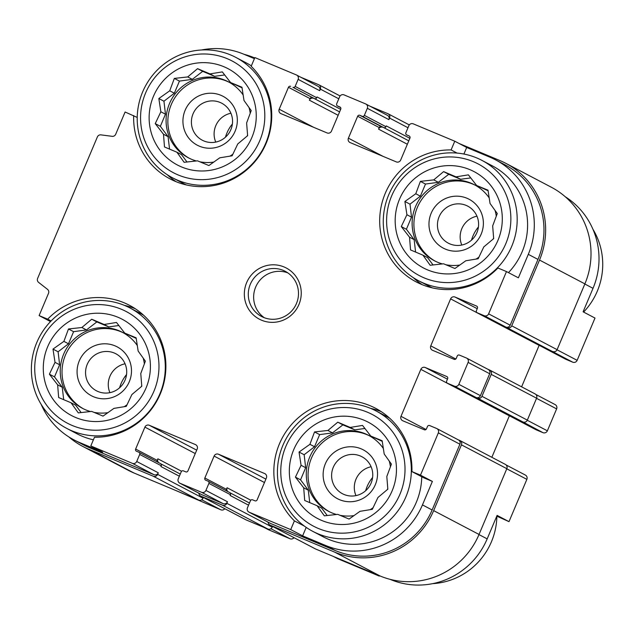 <?xml version="1.0" encoding="UTF-8"?>
<svg xmlns="http://www.w3.org/2000/svg" width="634" height="634" viewBox="0 0 634 634"><rect width="100%" height="100%" fill="white"/><g stroke="black" fill="none" stroke-linecap="round" stroke-linejoin="round"><path stroke-width="0.95" d="M181.522 166.932A54.413 53.335 -62.3 0 0 255.89 109.595A54.413 53.335 -62.3 0 0 170.657 73.932A54.413 53.335 -62.3 0 0 181.522 166.932M197.507 160.838L184.129 162.312L176.902 152.215L164.491 146.969L163.493 134.257L155.235 123.622L160.862 111.774L158.833 98.532L169.73 90.797L174.334 78.41L187.704 76.936L197.57 68.662L209.981 73.909L222.328 71.896L230.578 82.531L241.966 87.238L243.995 100.489L251.222 110.585L246.618 122.972L247.625 135.676L237.758 143.95L232.123 155.798L219.776 157.811L208.887 165.545L197.507 160.838M75.676 417.505A54.413 53.335 -62.3 0 0 150.044 360.167A54.413 53.335 -62.3 0 0 64.811 324.505A54.413 53.335 -62.3 0 0 75.676 417.505M91.661 411.403L78.291 412.885L71.056 402.78L58.653 397.534L57.646 384.83L49.389 374.195L55.023 362.347L52.994 349.096L63.883 341.369L68.488 328.983L81.857 327.509L91.724 319.235L104.135 324.481L116.482 322.468L124.74 333.104L136.12 337.811L138.149 351.062L145.376 361.158L140.772 373.537L141.778 386.249L131.912 394.522L126.277 406.362L113.938 408.383L103.041 416.11L91.661 411.403M321.723 520.459A54.413 53.335 -62.3 0 0 396.091 463.121A54.413 53.335 -62.3 0 0 310.858 427.459A54.413 53.335 -62.3 0 0 321.723 520.459M337.708 514.356L324.339 515.838L317.103 505.734L304.7 500.488L303.694 487.784L295.436 477.14L301.071 465.301L299.042 452.05L309.931 444.315L314.535 431.936L327.905 430.462L337.771 422.189L350.182 427.435L362.529 425.422L370.787 436.057L382.167 440.765L384.196 454.007L391.424 464.112L386.819 476.491L387.826 489.202L377.959 497.476L372.332 509.316L359.985 511.329L349.088 519.064L337.708 514.356M427.57 269.886A54.413 53.335 -62.3 0 0 501.938 212.548A54.413 53.335 -62.3 0 0 416.704 176.886A54.413 53.335 -62.3 0 0 427.57 269.886M443.554 263.792L430.177 265.266L422.949 255.169L410.539 249.923L409.54 237.211L401.282 226.576L406.917 214.728L404.888 201.485L415.777 193.75L420.382 181.364L433.751 179.89L443.618 171.616L456.028 176.862L468.375 174.849L476.633 185.485L488.014 190.192L490.042 203.443L497.27 213.539L492.666 225.918L493.672 238.63L483.805 246.903L478.171 258.743L465.824 260.764L454.935 268.499L443.554 263.792M565.211 196.706A74.812 73.338 117.7 0 1 593.02 288.319L583.098 311.809L595.001 318.062L577.138 360.342A3.4 3.336 117.7 0 1 572.74 362.188L565.821 359.296A1.704 1.664 117.7 0 1 565.568 359.161M137.229 117.448L125.104 112.004L115.697 134.265A3.4 3.336 117.7 0 1 112.147 136.334L100.933 134.868A3.4 3.336 117.7 0 0 97.374 136.944L37.612 278.421A3.4 3.336 117.7 0 0 38.619 282.399L47.51 289.35A3.4 3.336 117.7 0 1 48.509 293.328L39.102 315.589L50.506 321.573M133.679 115.586A70.136 68.749 -62.3 0 0 170.086 178.915A70.136 68.749 -62.3 0 0 258.284 157.327A70.136 68.749 -62.3 0 0 251.175 66.293L254.868 57.567L296.387 74.939A3.4 3.336 117.7 0 1 298.138 79.361L295.159 86.406A1.704 1.664 117.7 0 1 292.963 87.326L339.586 111.893M457.066 153.079L451.091 149.941L454.776 141.216L466.679 147.468L463.906 154.038M451.091 149.941A70.136 68.749 -62.3 0 0 382.056 202.729A70.136 68.749 -62.3 0 0 416.134 281.868A70.136 68.749 -62.3 0 0 497.904 267.992L506.479 271.574L518.382 277.827L528.304 254.337L537.973 259.417L510.188 325.187A3.4 3.336 117.7 0 1 505.789 327.033L572.74 362.188M478.987 534.589L487.174 538.884L497.096 515.394L508.999 521.647L496.787 516.147M487.174 538.884A74.812 73.338 117.7 0 1 390.409 579.484L390.021 579.325M175.032 490.177L220.846 509.807A3.4 3.336 117.7 0 0 224.801 508.722M41.155 404.365A74.812 73.338 117.7 0 0 73.964 439.877A74.812 73.338 117.7 0 0 79.638 442.548L102.708 452.201L90.805 445.948L94.49 437.222A70.136 68.749 -62.3 0 0 163.524 384.434A70.136 68.749 -62.3 0 0 129.455 305.295A70.136 68.749 -62.3 0 0 47.677 319.171L39.102 315.589M51.092 320.97L47.677 319.171M304.439 526.141L294.406 520.871L290.721 529.596L302.624 535.849L325.686 545.502L335.362 550.581L270.773 523.549A3.4 3.336 117.7 0 1 270.512 523.43L248.94 512.106A3.4 3.336 117.7 0 1 247.45 507.802L250.422 500.757A1.704 1.664 117.7 0 1 252.625 499.838L254.931 500.805A1.704 1.664 117.7 0 0 257.127 499.877L266.391 477.957A3.4 3.336 117.7 0 0 264.64 473.535L218.5 454.229L265.9 479.122M306.198 527.385L302.624 535.849M423.813 477.83L411.91 471.577L420.477 475.167L432.38 481.412L423.813 477.83M379.401 575.688L379.243 576.084L374.948 573.825M506.122 464.96L525.364 475.064A3.4 3.336 117.7 0 1 526.862 479.359L508.999 521.647M379.243 576.084L337.716 558.705A3.4 3.336 117.7 0 1 337.462 558.586L333.294 556.398M506.479 271.574L488.616 313.862A3.4 3.336 117.7 0 1 484.217 315.708L477.299 312.808A1.704 1.664 117.7 0 1 476.419 310.605L477.418 308.251A1.704 1.664 117.7 0 0 476.538 306.04L455.006 297.037A3.4 3.336 117.7 0 0 450.608 298.876L539.13 345.364A3.4 3.336 117.7 0 1 539.185 345.237M539.13 345.364L521.616 386.827M535.889 394.483L555.138 404.595A3.4 3.336 117.7 0 1 556.628 408.89L547.372 430.819A3.4 3.336 117.7 0 1 542.973 432.657L536.047 429.765A1.704 1.664 117.7 0 1 535.801 429.63M450.608 298.876L430.763 345.863A3.4 3.336 117.7 0 0 432.515 350.277L454.047 359.288A1.704 1.664 117.7 0 0 456.25 358.368L457.241 356.015A1.704 1.664 117.7 0 1 459.436 355.095L466.355 357.988A3.4 3.336 117.7 0 1 468.114 362.41L458.85 384.331A3.4 3.336 117.7 0 1 454.451 386.177L447.533 383.285A1.704 1.664 117.7 0 1 446.653 381.074L447.644 378.728A1.704 1.664 117.7 0 0 446.772 376.517L425.24 367.506A3.4 3.336 117.7 0 0 420.841 369.353L509.364 415.833A3.4 3.336 117.7 0 1 509.419 415.706M509.364 415.833L491.849 457.296M294.002 537.68A3.4 3.336 117.7 0 1 290.047 538.757L268.515 529.755A3.4 3.336 117.7 0 1 268.261 529.628L264.093 527.44M218.5 454.229A3.4 3.336 117.7 0 0 214.102 456.076L204.845 478.004A1.704 1.664 117.7 0 0 205.717 480.207L208.023 481.174A1.704 1.664 117.7 0 1 208.903 483.385L205.923 490.431A3.4 3.336 117.7 0 1 201.525 492.277L180.001 483.266A3.4 3.336 117.7 0 1 178.249 478.852L181.221 471.807A1.704 1.664 117.7 0 1 183.424 470.88L185.73 471.847A1.704 1.664 117.7 0 0 187.926 470.927L197.19 448.999A3.4 3.336 117.7 0 0 195.438 444.577L149.299 425.279A3.4 3.336 117.7 0 0 144.901 427.118L135.644 449.046A1.704 1.664 117.7 0 0 136.516 451.257L138.822 452.224A1.704 1.664 117.7 0 1 139.702 454.427L136.722 461.481L158.294 472.805L157.636 474.375A3.4 3.336 117.7 0 1 153.238 476.213L88.649 449.189A76.516 75.002 117.7 0 1 82.848 446.463A76.516 75.002 117.7 0 1 68.892 436.945M158.294 472.805A3.4 3.336 117.7 0 1 153.896 474.652L89.315 447.628A74.812 73.338 117.7 0 1 83.64 444.957L73.964 439.877M296.641 75.058L318.213 86.39A3.4 3.336 117.7 0 1 319.71 90.686L320.368 89.117L338.786 98.793M300.817 77.253L318.617 84.702A3.4 3.336 117.7 0 1 320.368 89.117M244.082 54.326A76.516 75.002 117.7 0 1 254.028 57.678L254.702 57.956M454.776 141.216L413.257 123.844A3.4 3.336 117.7 0 0 408.859 125.69L405.887 132.736A1.704 1.664 117.7 0 0 406.759 134.947L409.065 135.906A1.704 1.664 117.7 0 1 409.944 138.117L400.68 160.045A3.4 3.336 117.7 0 1 396.282 161.892L350.15 142.587A3.4 3.336 117.7 0 1 348.399 138.164L357.655 116.244A1.704 1.664 117.7 0 1 359.858 115.317L362.165 116.284A1.704 1.664 117.7 0 0 364.36 115.364L367.34 108.311A3.4 3.336 117.7 0 0 365.588 103.897L344.056 94.886A3.4 3.336 117.7 0 0 339.658 96.733L336.686 103.778A1.704 1.664 117.7 0 0 337.557 105.989L339.864 106.956A1.704 1.664 117.7 0 1 340.743 109.167L331.479 131.087A3.4 3.336 117.7 0 1 327.081 132.934L280.949 113.629A3.4 3.336 117.7 0 1 279.198 109.214L288.454 87.286L310.026 98.611L309.368 100.18A3.4 3.336 117.7 0 1 313.767 98.333L314.535 98.658A1.704 1.664 117.7 0 0 316.731 97.731L317.063 96.954L340.664 109.341M310.026 98.611A1.704 1.664 117.7 0 1 312.229 97.691M365.842 104.016L387.414 115.34A3.4 3.336 117.7 0 1 388.911 119.644L389.569 118.075L407.987 127.743M370.018 106.203L387.818 113.66A3.4 3.336 117.7 0 1 389.569 118.075M378.569 129.138A3.4 3.336 117.7 0 1 382.968 127.291L381.43 126.649A1.704 1.664 117.7 0 0 379.227 127.569L378.569 129.138L407.353 144.251M466.679 147.468L489.749 157.121A74.812 73.338 117.7 0 1 495.423 159.784L505.092 164.864A74.812 73.338 117.7 0 1 537.973 259.417M459.071 143.474L500.083 160.632A76.516 75.002 117.7 0 1 505.884 163.358A76.516 75.002 117.7 0 1 539.51 260.059L511.725 325.828A3.4 3.336 117.7 0 1 507.327 327.675M488.061 369.368L489.472 369.963A3.4 3.336 117.7 0 1 491.223 374.377L481.959 396.305A3.4 3.336 117.7 0 1 477.56 398.152L476.023 397.502A3.4 3.336 117.7 0 0 480.421 395.664L489.686 373.735A3.4 3.336 117.7 0 0 488.188 369.44L466.616 358.107M458.295 439.845L459.698 440.432A3.4 3.336 117.7 0 1 461.449 444.854L433.664 510.624A76.516 75.002 117.7 0 1 334.697 552.143L270.108 525.118A3.4 3.336 117.7 0 1 268.087 522.154M420.841 369.353L400.997 416.332A3.4 3.336 117.7 0 0 402.748 420.754L424.281 429.765A1.704 1.664 117.7 0 0 426.476 428.838L427.467 426.492A1.704 1.664 117.7 0 1 429.67 425.565L436.588 428.465A3.4 3.336 117.7 0 1 436.85 428.584L458.422 439.909A3.4 3.336 117.7 0 1 459.912 444.212L432.126 509.982A74.812 73.338 117.7 0 1 335.362 550.581M227.939 491.619A3.4 3.336 117.7 0 1 227.075 487.76L226.417 489.329A1.704 1.664 117.7 0 0 226.528 490.882M205.923 490.431L227.495 501.763L226.837 503.325A3.4 3.336 117.7 0 1 222.439 505.171L200.907 496.16A3.4 3.336 117.7 0 1 198.886 493.204M227.495 501.763A3.4 3.336 117.7 0 1 223.097 503.602L201.572 494.599A3.4 3.336 117.7 0 1 201.311 494.472L179.739 483.148M477.299 312.808L544.249 347.963A1.704 1.664 117.7 0 1 543.734 347.622M545.018 348.288A2.552 2.496 117.7 0 1 544.82 348.193L499.544 324.418M447.533 383.285L514.475 418.44A1.704 1.664 117.7 0 1 513.968 418.099M515.244 418.757A2.552 2.496 117.7 0 1 515.054 418.67L469.77 394.895M409.865 138.299L386.264 125.904L385.932 126.689A1.704 1.664 117.7 0 1 383.736 127.608L408.787 140.851M489.725 370.082L535.104 393.912A3.4 3.336 117.7 0 1 536.594 398.207L527.337 420.128A3.4 3.336 117.7 0 1 522.939 421.975L542.973 432.657M229.595 492.507A1.704 1.664 117.7 0 1 230.475 494.71L230.142 495.495L248.56 505.163M272.533 526.402L272.216 527.155A3.4 3.336 117.7 0 1 267.817 529.002L246.285 519.991A3.4 3.336 117.7 0 1 246.024 519.872L200.653 496.042M158.738 462.669A3.4 3.336 117.7 0 1 157.874 458.81L157.216 460.371A1.704 1.664 117.7 0 0 157.327 461.932M160.394 463.549A1.704 1.664 117.7 0 1 161.274 465.76L160.941 466.537L179.359 476.213M203.332 497.444L203.015 498.197A3.4 3.336 117.7 0 1 198.616 500.044L134.028 473.019A76.516 75.002 117.7 0 1 128.227 470.285L82.848 446.463M505.884 163.358L551.255 187.188A76.516 75.002 117.7 0 1 584.889 283.881L557.104 349.659A3.4 3.336 117.7 0 1 552.705 351.505M459.959 440.551L505.33 464.381A3.4 3.336 117.7 0 1 506.828 468.677L479.042 534.454A76.516 75.002 117.7 0 1 380.075 575.973L315.486 548.949A3.4 3.336 117.7 0 1 315.225 548.822L269.854 525M136.722 461.481A3.4 3.336 117.7 0 1 132.324 463.319L90.805 445.948M201.509 49.983A74.812 73.338 117.7 0 1 243.702 54.167L254.408 58.645M288.454 87.286A1.704 1.664 117.7 0 1 290.657 86.367M495.423 159.784A74.812 73.338 117.7 0 1 528.304 254.337M436.85 428.584A3.4 3.336 117.7 0 1 438.34 432.879L420.477 475.167M325.686 545.502A74.812 73.338 117.7 0 0 422.458 504.902L432.38 481.412M290.721 529.596L249.202 512.224A3.4 3.336 117.7 0 1 248.94 512.106M261.549 320.202A28.902 28.332 -62.3 0 0 301.055 289.746A28.902 28.332 -62.3 0 0 255.771 270.797A28.902 28.332 -62.3 0 0 261.549 320.202M411.91 471.577A70.136 68.749 -62.3 0 0 375.502 408.248A70.136 68.749 -62.3 0 0 287.305 429.836A70.136 68.749 -62.3 0 0 294.406 520.871M135.248 308.718A70.136 68.749 -62.3 0 0 124.407 305.366M66.713 428.386A68.012 66.673 -62.3 0 0 71.872 430.811A68.012 66.673 -62.3 0 0 158.658 396.567A68.012 66.673 -62.3 0 0 129.954 307.958A68.012 66.673 -62.3 0 0 39.308 337.177A68.012 66.673 -62.3 0 0 66.713 428.386L77.126 433.854A68.012 66.673 -62.3 0 0 82.285 436.279A68.012 66.673 -62.3 0 0 93.404 439.806M143.656 315.272A68.012 66.673 -62.3 0 0 140.368 313.426L129.954 307.958M167.281 174.722A70.136 68.749 -62.3 0 0 176.189 181.744M251.357 65.865A68.012 66.673 -62.3 0 0 246.214 62.853L235.8 57.385A68.012 66.673 -62.3 0 0 145.154 86.604A68.012 66.673 -62.3 0 0 172.559 177.821A68.012 66.673 -62.3 0 0 177.718 180.246A68.012 66.673 -62.3 0 0 264.505 145.994A68.012 66.673 -62.3 0 0 235.8 57.385M172.559 177.821L182.972 183.289A68.012 66.673 -62.3 0 0 186.364 184.946M481.848 160.339A68.012 66.673 -62.3 0 0 391.202 189.558A68.012 66.673 -62.3 0 0 418.606 280.767A68.012 66.673 -62.3 0 0 423.766 283.2A68.012 66.673 -62.3 0 0 510.552 248.948A68.012 66.673 -62.3 0 0 481.848 160.339L492.261 165.807A68.012 66.673 117.7 0 1 508.468 272.62M432.412 287.899A68.012 66.673 117.7 0 1 429.02 286.235L418.606 280.767M413.328 277.676A70.136 68.749 -62.3 0 0 422.236 284.698M376.002 410.911A68.012 66.673 -62.3 0 0 285.355 440.131A68.012 66.673 -62.3 0 0 312.76 531.34A68.012 66.673 -62.3 0 0 317.919 533.765A68.012 66.673 -62.3 0 0 404.706 499.521A68.012 66.673 -62.3 0 0 376.002 410.911L386.415 416.379A68.012 66.673 117.7 0 1 389.704 418.226M421.745 476.744A68.012 66.673 117.7 0 1 328.333 539.233A68.012 66.673 117.7 0 1 323.174 536.808L312.76 531.34M381.296 411.672A70.136 68.749 -62.3 0 0 370.454 408.32M432.594 583.66A68.012 66.673 -62.3 0 0 496.874 516.195M318.339 528.463A63.107 61.855 -62.3 0 0 404.595 461.964A63.107 61.855 -62.3 0 0 305.747 420.604A63.107 61.855 -62.3 0 0 318.339 528.463M72.292 425.509A63.107 61.855 -62.3 0 0 158.548 359.01A63.107 61.855 -62.3 0 0 59.699 317.65A63.107 61.855 -62.3 0 0 72.292 425.509M344.048 494.472A20.898 20.486 -62.3 0 0 370.724 483.948A20.898 20.486 -62.3 0 0 361.895 456.718A20.898 20.486 -62.3 0 0 334.039 465.697A20.898 20.486 -62.3 0 0 342.463 493.727A20.898 20.486 -62.3 0 0 344.048 494.472M371.112 466.743A20.898 20.486 -62.3 0 0 355.951 495.614M339.586 499.695A27.627 27.088 -62.3 0 0 377.349 470.579A27.627 27.088 -62.3 0 0 334.063 452.47A27.627 27.088 -62.3 0 0 339.586 499.695M369.392 435.78A42.93 42.082 -62.3 0 0 313.069 454.681A42.93 42.082 -62.3 0 0 329.49 511.781M336.535 514.499A42.93 42.082 117.7 0 1 331.844 512.858A42.93 42.082 117.7 0 1 328.586 511.321A42.93 42.082 117.7 0 1 310.47 455.386A42.93 42.082 117.7 0 1 365.247 433.767A42.93 42.082 117.7 0 1 368.505 435.304A42.93 42.082 117.7 0 1 383.396 448.539M389.221 460.997A42.93 42.082 117.7 0 1 390.433 466.862M387.778 488.568A42.93 42.082 117.7 0 1 387.358 489.599M373.133 507.675A42.93 42.082 117.7 0 1 370.169 509.688M354.034 515.608A42.93 42.082 117.7 0 1 340.038 515.323M98.001 391.519A20.898 20.486 -62.3 0 0 124.668 380.994A20.898 20.486 -62.3 0 0 115.848 353.764A20.898 20.486 -62.3 0 0 87.991 362.743A20.898 20.486 -62.3 0 0 96.416 390.774A20.898 20.486 -62.3 0 0 98.001 391.519M125.064 363.789A20.898 20.486 -62.3 0 0 109.904 392.66M93.539 396.749A27.627 27.088 -62.3 0 0 131.301 367.625A27.627 27.088 -62.3 0 0 88.015 349.516A27.627 27.088 -62.3 0 0 93.539 396.749M123.345 332.826A42.93 42.082 -62.3 0 0 67.022 351.735A42.93 42.082 -62.3 0 0 83.442 408.827M90.488 411.545A42.93 42.082 117.7 0 1 85.796 409.905A42.93 42.082 117.7 0 1 82.539 408.367A42.93 42.082 117.7 0 1 64.422 352.441A42.93 42.082 117.7 0 1 119.2 330.813A42.93 42.082 117.7 0 1 122.457 332.351A42.93 42.082 117.7 0 1 137.348 345.585M143.173 358.044A42.93 42.082 117.7 0 1 144.386 363.916M141.731 385.615A42.93 42.082 117.7 0 1 141.311 386.645M127.085 404.722A42.93 42.082 117.7 0 1 124.121 406.735M107.986 412.655A42.93 42.082 117.7 0 1 93.983 412.369M583.597 312.071A68.012 66.673 -62.3 0 0 592.948 229.278M424.186 277.898A63.107 61.855 -62.3 0 0 510.441 211.391A63.107 61.855 -62.3 0 0 411.585 170.031A63.107 61.855 -62.3 0 0 424.186 277.898M178.138 174.944A63.107 61.855 -62.3 0 0 264.394 108.446A63.107 61.855 -62.3 0 0 165.537 67.077A63.107 61.855 -62.3 0 0 178.138 174.944M449.894 243.9A20.898 20.486 -62.3 0 0 476.562 233.375A20.898 20.486 -62.3 0 0 467.741 206.145A20.898 20.486 -62.3 0 0 439.885 215.124A20.898 20.486 -62.3 0 0 448.309 243.155A20.898 20.486 -62.3 0 0 449.894 243.9M476.958 216.178A20.898 20.486 -62.3 0 0 461.798 245.049M445.425 249.13A27.627 27.088 -62.3 0 0 483.195 220.014A27.627 27.088 -62.3 0 0 439.909 201.897A27.627 27.088 -62.3 0 0 445.425 249.13M475.238 185.215A42.93 42.082 -62.3 0 0 418.916 204.116A42.93 42.082 -62.3 0 0 435.328 261.208M442.381 263.926A42.93 42.082 117.7 0 1 437.69 262.286A42.93 42.082 117.7 0 1 434.433 260.756A42.93 42.082 117.7 0 1 416.316 204.822A42.93 42.082 117.7 0 1 471.094 183.202A42.93 42.082 117.7 0 1 474.351 184.732A42.93 42.082 117.7 0 1 489.242 197.966M495.067 210.433A42.93 42.082 117.7 0 1 496.279 216.297M493.624 237.996A42.93 42.082 117.7 0 1 493.204 239.034M478.979 257.111A42.93 42.082 117.7 0 1 476.007 259.116M459.88 265.036A42.93 42.082 117.7 0 1 445.876 264.75M203.847 140.946A20.898 20.486 -62.3 0 0 230.514 130.422A20.898 20.486 -62.3 0 0 221.694 103.191A20.898 20.486 -62.3 0 0 193.838 112.17A20.898 20.486 -62.3 0 0 202.262 140.201A20.898 20.486 -62.3 0 0 203.847 140.946M230.911 113.224A20.898 20.486 -62.3 0 0 215.75 142.095M199.377 146.177A27.627 27.088 -62.3 0 0 237.148 117.06A27.627 27.088 -62.3 0 0 193.861 98.952A27.627 27.088 -62.3 0 0 199.377 146.177M229.191 82.261A42.93 42.082 -62.3 0 0 172.868 101.163A42.93 42.082 -62.3 0 0 189.281 158.262M196.334 160.973A42.93 42.082 117.7 0 1 191.642 159.332A42.93 42.082 117.7 0 1 188.385 157.803A42.93 42.082 117.7 0 1 170.261 101.868A42.93 42.082 117.7 0 1 225.046 80.249A42.93 42.082 117.7 0 1 228.303 81.778A42.93 42.082 117.7 0 1 243.187 95.013M249.019 107.479A42.93 42.082 117.7 0 1 250.232 113.343M247.577 135.042A42.93 42.082 117.7 0 1 247.157 136.08M232.932 154.157A42.93 42.082 117.7 0 1 229.96 156.162M213.832 162.082A42.93 42.082 117.7 0 1 199.829 161.797M478.44 226.94A35.71 35.005 -62.3 0 0 471.498 240.159M232.393 123.987A35.71 35.005 -62.3 0 0 225.45 137.206M372.594 477.505A35.71 35.005 -62.3 0 0 365.652 490.724M126.546 374.551A35.71 35.005 -62.3 0 0 119.604 387.778M287.836 272.889A25.503 25.003 -62.3 0 0 256.611 285.086A25.503 25.003 -62.3 0 0 264.299 317.713M263.467 317.388A25.503 25.003 -62.3 0 0 296.007 304.542A25.503 25.003 -62.3 0 0 285.245 271.312A25.503 25.003 -62.3 0 0 251.254 282.273A25.503 25.003 -62.3 0 0 261.533 316.477A25.503 25.003 -62.3 0 0 263.467 317.388M433.062 264.964L427.554 257.586L422.949 255.169M415.595 252.063L414.145 239.628L409.54 237.211M414.145 239.628L406.402 229.262L401.282 226.576M406.402 229.262L411.514 217.145L406.917 214.728M411.514 217.145L410 204.164L404.888 201.485M410 204.164L420.382 196.168L415.777 193.75M420.382 196.168L425.493 184.05L420.382 181.364M425.493 184.05L438.356 182.307L433.751 179.89M438.356 182.307L448.737 174.302L443.618 171.616M448.737 174.302L460.633 179.279L456.028 176.862M460.633 179.279L470.761 177.908M488.109 190.779L476.633 185.485M327.223 515.529L321.707 508.151L317.103 505.734M309.749 502.627L308.298 490.201L303.694 487.784M308.298 490.201L300.556 479.827L295.436 477.14M300.556 479.827L305.667 467.718L301.071 465.301M305.667 467.718L304.154 454.736L299.042 452.05M304.154 454.736L314.535 446.732L309.931 444.315M314.535 446.732L319.655 434.623L314.535 431.936M319.655 434.623L332.509 432.871L327.905 430.462M332.509 432.871L342.891 424.875L337.771 422.189M342.891 424.875L354.786 429.852L350.182 427.435M354.786 429.852L364.922 428.473M382.262 441.351L370.787 436.057M81.168 412.583L75.66 405.197L71.056 402.78M63.701 399.674L62.251 387.247L57.646 384.83M62.251 387.247L54.508 376.873L49.389 374.195M54.508 376.873L59.62 364.764L55.023 362.347M59.62 364.764L58.106 351.783L52.994 349.096M58.106 351.783L68.488 343.779L63.883 341.369M68.488 343.779L73.599 331.669L68.488 328.983M73.599 331.669L86.462 329.926L81.857 327.509M86.462 329.926L96.844 321.921L91.724 319.235M96.844 321.921L108.739 326.898L104.135 324.481M108.739 326.898L118.875 325.519M136.215 338.397L124.74 333.104M187.014 162.011L181.506 154.633L176.902 152.215M169.547 149.109L168.097 136.675L163.493 134.257M168.097 136.675L160.354 126.309L155.235 123.622M160.354 126.309L165.466 114.191L160.862 111.774M165.466 114.191L163.952 101.218L158.833 98.532M163.952 101.218L174.334 93.214L169.73 90.797M174.334 93.214L179.446 81.097L174.334 78.41M179.446 81.097L192.308 79.353L187.704 76.936M192.308 79.353L202.69 71.349L197.57 68.662M202.69 71.349L214.577 76.326L209.981 73.909M214.577 76.326L224.713 74.955M242.061 87.825L230.578 82.531M201.707 499.758L220.846 509.807M584.833 284.016L593.02 288.319M557.048 349.794L577.138 360.342M506.772 468.811L526.862 479.359M333.421 556.454L337.716 558.705M298.138 79.361L319.71 90.686M295.159 86.406L316.731 97.731M309.368 100.18L338.152 115.293M279.198 109.214L313.751 127.355M367.34 108.311L388.911 119.644M364.36 115.364L385.932 126.689M357.655 116.244L379.227 127.569M348.399 138.164L382.952 156.313M484.217 315.708L505.789 327.033M544.249 347.963L565.821 359.296M455.006 297.037L477.228 308.703M430.763 345.863L455.783 359.002M536.538 398.342L556.628 408.89M527.274 420.263L547.372 430.819M477.56 398.152L522.939 421.975M454.451 386.177L476.023 397.502M514.475 418.44L536.047 429.765M425.24 367.506L447.453 379.172M400.997 416.332L426.016 429.472M264.64 473.535L265.139 473.796M214.102 456.076L264.465 482.522M204.845 478.004L226.417 489.329M227.075 487.76L250.787 500.21M208.903 483.385L230.475 494.71M226.837 503.325L272.216 527.155M270.908 528.708L290.047 538.757M264.219 527.496L268.515 529.755M195.438 444.577L195.938 444.846M149.299 425.279L196.698 450.164M144.901 427.118L195.264 453.564M135.644 449.046L157.216 460.371M157.874 458.81L181.586 471.26M139.702 454.427L161.274 465.76M157.636 474.375L203.015 498.197M153.238 476.213L198.616 500.044M88.649 449.189L134.028 473.019M539.51 260.059L584.889 283.881M511.725 325.828L557.104 349.659M491.223 374.377L536.594 398.207M481.959 396.305L527.337 420.128M461.449 444.854L506.828 468.677M433.664 510.624L479.042 534.454M334.697 552.143L380.075 575.973M270.108 525.118L315.486 548.949M222.439 505.171L267.817 529.002M200.907 496.16L246.285 519.991M132.324 463.319L153.896 474.652M79.638 442.548L89.315 447.628M292.963 87.326L314.535 98.658M337.557 105.989L340.624 107.598M362.165 116.284L383.736 127.608M359.858 115.317L381.43 126.649M488.616 313.862L510.188 325.187M468.114 362.41L489.686 373.735M458.85 384.331L480.421 395.664M438.34 432.879L459.912 444.212M422.458 504.902L432.126 509.982M249.202 512.224L270.773 523.549M201.525 492.277L223.097 503.602M180.001 483.266L201.572 494.599M544.115 347.907L565.694 359.232M514.348 418.377L535.92 429.701M318.878 84.821L340.101 95.972M388.079 113.779L409.302 124.922M230.11 492.848L249.471 503.008M160.909 463.89L180.27 474.058M337.431 105.926L340.624 107.606M477.172 312.752L498.744 324.077M447.398 383.221L468.97 394.546M208.158 481.238L229.73 492.563M138.957 452.28L160.529 463.613"/></g></svg>
